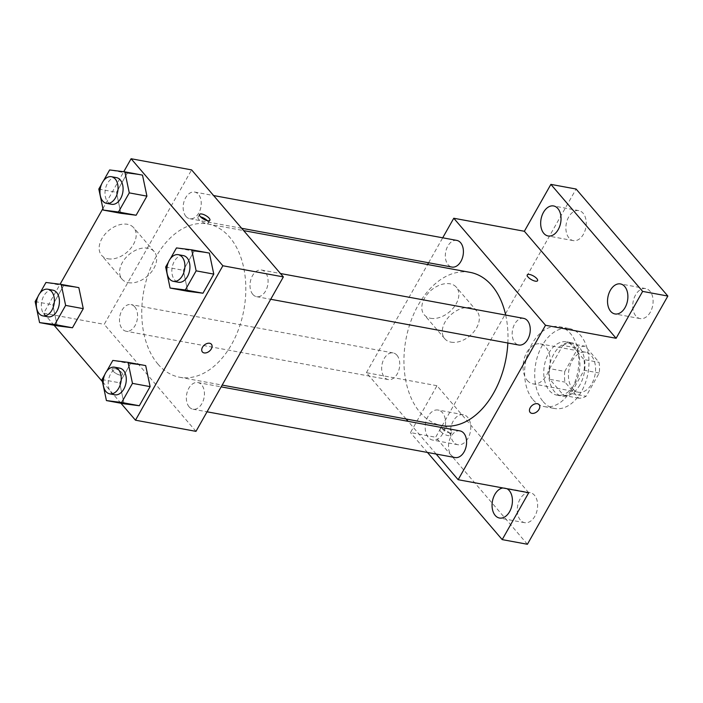 <?xml version="1.0" encoding="UTF-8"?>
<svg xmlns="http://www.w3.org/2000/svg" width="703" height="703" viewBox="0 0 703 703"><rect width="100%" height="100%" fill="white"/><g stroke="black" fill="none" stroke-linecap="round" stroke-linejoin="round"><path stroke-width="0.53" stroke-dasharray="3.52 2.64" d="M527.268 380.402A20.325 13.287 -79.6 0 0 532.944 383.847A20.325 13.287 -79.6 0 0 549.693 366.263A20.325 13.287 -79.6 0 0 540.317 343.872A20.325 13.287 -79.6 0 0 524.833 356.711A20.325 13.287 -79.6 0 0 527.268 380.402M572.646 388.777A20.325 13.287 -79.6 0 0 578.323 392.212A20.325 13.287 -79.6 0 0 595.072 374.637A20.325 13.287 -79.6 0 0 585.696 352.238A20.325 13.287 -79.6 0 0 570.212 365.077A20.325 13.287 -79.6 0 0 572.646 388.777M564.79 371.412L577.928 348.196A26.231 17.144 -79.6 0 1 585.248 346.254L599.044 362.344A26.231 17.144 -79.6 0 1 599.228 373.038L586.091 396.255A26.231 17.144 -79.6 0 1 578.762 398.197L564.966 382.107A26.231 17.144 -79.6 0 1 564.79 371.412L549.658 368.627L562.795 345.401L577.928 348.196M599.228 373.038L584.096 370.253L570.959 393.469L586.091 396.255M578.762 398.197L563.639 395.411L549.843 379.321L564.966 382.107M563.639 395.411A26.231 17.144 -79.6 0 0 570.959 393.469M584.096 370.253A26.231 17.144 -79.6 0 0 583.921 359.558L599.044 362.344M562.795 345.401A26.231 17.144 -79.6 0 1 570.124 343.468L583.921 359.558M549.658 368.627A26.231 17.144 -79.6 0 0 549.843 379.321M579.993 384.726A27.101 17.716 100.4 0 1 561.969 396.088A27.101 17.716 100.4 0 1 549.456 366.219A27.101 17.716 100.4 0 1 571.794 342.783A27.101 17.716 100.4 0 1 579.993 384.726M574.949 383.794A27.101 17.716 -79.6 0 0 566.75 341.86A27.101 17.716 -79.6 0 0 546.108 358.978A27.101 17.716 -79.6 0 0 549.359 390.569A27.101 17.716 -79.6 0 0 556.925 395.156A27.101 17.716 -79.6 0 0 574.949 383.794M570.124 343.468L585.248 346.254M543.111 401.598A40.651 26.573 -79.6 0 0 554.465 408.478A40.651 26.573 -79.6 0 0 587.972 373.328A40.651 26.573 -79.6 0 0 569.21 328.529A40.651 26.573 -79.6 0 0 538.252 354.207A40.651 26.573 -79.6 0 0 543.111 401.598M533.032 399.743A40.651 26.573 -79.6 0 0 544.386 406.624A40.651 26.573 -79.6 0 0 577.884 371.465A40.651 26.573 -79.6 0 0 559.131 326.675A40.651 26.573 -79.6 0 0 528.164 352.352A40.651 26.573 -79.6 0 0 533.032 399.743M568.683 217.007A15.255 9.974 -79.6 0 0 573.297 240.619A15.255 9.974 -79.6 0 0 585.871 227.429A15.255 9.974 -79.6 0 0 578.833 210.619A15.255 9.974 -79.6 0 0 568.683 217.007M453.215 421.097A15.255 9.974 -79.6 0 0 457.829 444.709A15.255 9.974 -79.6 0 0 470.404 431.51A15.255 9.974 -79.6 0 0 463.365 414.7A15.255 9.974 -79.6 0 0 453.215 421.097M520.071 499.068A15.255 9.974 -79.6 0 0 524.684 522.68A15.255 9.974 -79.6 0 0 537.259 509.482A15.255 9.974 -79.6 0 0 530.211 492.671A15.255 9.974 -79.6 0 0 520.071 499.068M635.538 294.979A15.255 9.974 -79.6 0 0 640.143 318.591A15.255 9.974 -79.6 0 0 652.727 305.401A15.255 9.974 -79.6 0 0 645.679 288.582A15.255 9.974 -79.6 0 0 635.538 294.979M527.417 544.263L435.658 437.24L576.091 189.028M502.935 487.97A15.255 9.974 100.4 0 1 505.009 488.023A15.255 9.974 100.4 0 1 506.96 488.708M442.767 433.663A15.255 9.974 100.4 0 1 432.617 440.06A15.255 9.974 100.4 0 1 428.004 416.448A15.255 9.974 100.4 0 1 438.154 410.051A15.255 9.974 100.4 0 1 442.767 433.663M528.735 492.724L436.976 385.71L410.455 432.591L435.658 437.24M427.486 452.46L410.455 432.591M406.106 419.006L366.395 372.695L436.976 385.71M366.395 372.695L427.591 264.521M428.593 262.755L442.705 237.807M430.579 318.283A21.169 14.165 139.4 0 0 453.215 308.099A21.169 14.165 139.4 0 0 456.405 287.272A21.169 14.165 139.4 0 0 431.115 290.295A21.169 14.165 139.4 0 0 424.261 314.83A21.169 14.165 139.4 0 0 430.579 318.283M470.096 272.36A77.91 50.932 -79.6 0 0 410.745 321.579A77.91 50.932 -79.6 0 0 420.078 412.415A77.91 50.932 -79.6 0 0 441.836 425.596M507.847 343.011A77.91 50.932 -79.6 0 0 505.677 315.058M436.159 454.059L408.091 421.325M456.827 240.408A13.55 8.858 -79.6 0 0 446.502 248.967A13.55 8.858 -79.6 0 0 448.127 264.767A13.55 8.858 -79.6 0 0 451.906 267.061M460.017 430.904A13.55 8.858 -79.6 0 0 449.692 439.463A13.55 8.858 -79.6 0 0 451.317 455.254A13.55 8.858 -79.6 0 0 455.096 457.548M523.673 318.38A13.55 8.858 -79.6 0 0 513.357 326.939A13.55 8.858 -79.6 0 0 514.974 342.739A13.55 8.858 -79.6 0 0 518.761 345.024M396.949 355.226A13.55 8.858 100.4 0 1 398.566 371.017A13.55 8.858 100.4 0 1 388.249 379.585A13.55 8.858 100.4 0 1 381.993 364.646A13.55 8.858 100.4 0 1 393.162 352.932A13.55 8.858 100.4 0 1 396.949 355.226M440.632 431.431A5.932 2.091 29.5 0 0 446.036 435.034A5.932 2.091 29.5 0 0 450.201 435.166A5.932 2.091 29.5 0 0 446.071 430.421A5.932 2.091 29.5 0 0 439.885 429.322A5.932 2.091 29.5 0 0 440.632 431.431M442.205 428.654A5.932 2.091 29.5 0 0 447.609 432.257A5.932 2.091 29.5 0 0 451.774 432.38A5.932 2.091 29.5 0 0 447.644 427.644A5.932 2.091 29.5 0 0 441.458 426.545A5.932 2.091 29.5 0 0 442.205 428.654M537.584 280.725L537.584 280.725A5.932 2.091 -150.5 0 1 531.389 279.627A5.932 2.091 -150.5 0 1 527.259 274.891A5.932 2.091 -150.5 0 1 527.259 274.882L527.268 274.882M451.054 342.168A21.169 14.165 139.4 0 0 473.69 331.974A21.169 14.165 139.4 0 0 476.88 311.148A21.169 14.165 139.4 0 0 451.59 314.179A21.169 14.165 139.4 0 0 444.735 338.714A21.169 14.165 139.4 0 0 451.054 342.168M530.106 412.389L530.115 412.389A5.932 3.963 -40.6 0 1 530.106 412.389A5.932 3.963 -40.6 0 1 532.03 405.517A5.932 3.963 -40.6 0 1 539.113 404.673L539.113 404.673M157.903 364.057A77.91 50.932 -79.6 0 0 179.66 377.247A77.91 50.932 -79.6 0 0 243.879 309.865A77.91 50.932 -79.6 0 0 207.921 224.011A77.91 50.932 -79.6 0 0 148.579 273.23A77.91 50.932 -79.6 0 0 157.903 364.057M134.774 306.868A13.55 8.858 100.4 0 1 136.4 322.668A13.55 8.858 100.4 0 1 126.074 331.227A13.55 8.858 100.4 0 1 119.826 316.297A13.55 8.858 100.4 0 1 130.995 304.575A13.55 8.858 100.4 0 1 134.774 306.868M252.808 294.381A13.55 8.858 -79.6 0 0 256.595 296.675A13.55 8.858 -79.6 0 0 267.755 284.961A13.55 8.858 -79.6 0 0 261.507 270.022A13.55 8.858 -79.6 0 0 251.182 278.581A13.55 8.858 -79.6 0 0 252.808 294.381M189.142 406.905A13.55 8.858 -79.6 0 0 192.93 409.199A13.55 8.858 -79.6 0 0 204.098 397.476A13.55 8.858 -79.6 0 0 197.842 382.546A13.55 8.858 -79.6 0 0 187.525 391.105A13.55 8.858 -79.6 0 0 189.142 406.905M185.952 216.41A13.55 8.858 -79.6 0 0 189.74 218.703A13.55 8.858 -79.6 0 0 200.909 206.99A13.55 8.858 -79.6 0 0 194.652 192.06A13.55 8.858 -79.6 0 0 184.335 200.619A13.55 8.858 -79.6 0 0 185.952 216.41M195.979 431.361L104.22 324.338L191.603 169.898M127.269 173.202L142.507 175.117L127.269 173.202L116.461 192.306L127.269 173.202L109.624 169.95M120.881 213.325L116.461 192.306L120.881 213.325M130.459 363.697L145.697 365.604L130.459 363.697L119.651 382.801L130.459 363.697L112.814 360.437M124.071 403.821L119.651 382.801L124.071 403.821M54.087 325.278L43.718 313.178L60.089 284.24M102.919 208.554L123.754 171.725M120.942 403.241L102.453 381.676M194.125 251.173L209.353 253.089L194.125 251.173L183.307 270.277L194.125 251.173L176.479 247.922M187.736 291.297L183.307 270.277L187.736 291.297M63.604 285.726L78.841 287.641L63.604 285.726L52.795 304.83L63.604 285.726L45.959 282.474M57.224 325.849L52.795 304.83L57.224 325.849M43.718 313.178L104.22 324.338M107.91 258.774A21.169 14.165 139.4 0 0 130.547 248.581A21.169 14.165 139.4 0 0 133.737 227.754A21.169 14.165 139.4 0 0 108.438 230.786A21.169 14.165 139.4 0 0 101.592 255.321A21.169 14.165 139.4 0 0 107.91 258.774M112.919 370.991A5.932 2.091 29.5 0 0 118.324 374.594A5.932 2.091 29.5 0 0 122.489 374.725A5.932 2.091 29.5 0 0 118.359 369.98A5.932 2.091 29.5 0 0 112.172 368.882A5.932 2.091 29.5 0 0 112.919 370.991A5.932 2.091 29.5 0 0 118.324 374.594A5.932 2.091 29.5 0 0 122.489 374.717A5.932 2.091 29.5 0 0 118.368 369.98A5.932 2.091 29.5 0 0 112.172 368.882A5.932 2.091 29.5 0 0 112.919 370.991M207.262 220.637A5.932 2.091 -150.5 0 1 207.552 220.953A5.932 2.091 -150.5 0 1 208.299 223.062A5.932 2.091 -150.5 0 1 202.104 221.963A5.932 2.091 -150.5 0 1 197.974 217.218A5.932 2.091 -150.5 0 1 200.583 216.858M128.385 282.659A21.169 14.165 139.4 0 0 151.022 272.465A21.169 14.165 139.4 0 0 154.212 251.639A21.169 14.165 139.4 0 0 128.913 254.662A21.169 14.165 139.4 0 0 122.067 279.196A21.169 14.165 139.4 0 0 128.385 282.659M202.402 351.948L202.394 351.948A5.932 3.963 -40.6 0 1 204.318 345.076A5.932 3.963 -40.6 0 1 211.392 344.233A5.932 3.963 -40.6 0 1 211.401 344.233L211.401 344.233M37.909 296.692L39.825 293.318M52.848 290.163A13.55 8.858 -79.6 0 0 42.523 298.722A13.55 8.858 -79.6 0 0 44.148 314.522A13.55 8.858 -79.6 0 0 47.927 316.816M35.15 301.578L52.795 304.83M101.575 184.177L103.49 180.794M116.505 177.639A13.55 8.858 -79.6 0 0 106.188 186.198A13.55 8.858 -79.6 0 0 107.805 201.998A13.55 8.858 -79.6 0 0 111.592 204.292M98.815 189.054L116.461 192.306M104.765 374.664L106.68 371.289M119.695 368.135A13.55 8.858 -79.6 0 0 109.378 376.694A13.55 8.858 -79.6 0 0 110.995 392.494A13.55 8.858 -79.6 0 0 114.782 394.787M102.005 379.55L119.651 382.801M168.43 262.14L170.337 258.766M183.36 255.611A13.55 8.858 -79.6 0 0 173.035 264.17A13.55 8.858 -79.6 0 0 174.66 279.97A13.55 8.858 -79.6 0 0 178.448 282.263M165.662 267.026L183.307 270.277M585.696 352.238L540.317 343.872M578.323 392.212L532.944 383.847M556.925 395.156L561.969 396.088M566.75 341.86L571.794 342.783M544.386 406.624L554.465 408.478M559.131 326.675L569.21 328.529M645.679 288.582L620.477 283.933M640.143 318.591L614.94 313.942M530.211 492.671L505.009 488.023M524.684 522.68L499.473 518.032M463.365 414.7L438.154 410.051M457.829 444.709L432.617 440.06M578.833 210.619L553.621 205.961M573.297 240.619L548.085 235.971M441.458 426.545L439.885 429.322M451.774 432.38L450.201 435.166M476.88 311.148L456.405 287.272M444.735 338.714L424.261 314.83M179.66 377.247L222.157 385.086M207.921 224.011L243.651 230.602M393.162 352.932L130.995 304.575M388.249 379.585L126.074 331.227M256.595 296.675L270.708 299.276M261.507 270.022L280.453 273.52M192.93 409.199L207.042 411.8M197.842 382.546L221.164 386.852M189.74 218.703L241.665 228.282M194.652 192.06L213.598 195.548M208.299 223.062L209.872 220.276M197.974 217.218L199.547 214.441M154.212 251.639L133.737 227.754M122.067 279.196L101.592 255.321"/><path stroke-width="1.05" d="M442.705 237.807L453.769 218.246L524.359 231.269L550.88 184.379L576.091 189.028L667.85 296.051L527.417 544.263L502.206 539.614L427.486 452.46M550.88 184.379L642.639 291.402L667.85 296.051M642.639 291.402L616.118 338.284L545.528 325.269L458.154 479.71L528.735 492.724L502.206 539.614M539.113 404.673A5.932 3.963 -40.6 0 1 538.217 410.499A5.932 3.963 -40.6 0 1 531.881 413.355A5.932 3.963 -40.6 0 1 530.115 412.389A5.932 3.963 -40.6 0 1 532.03 405.526A5.932 3.963 -40.6 0 1 539.113 404.673A5.932 3.963 -40.6 0 1 538.217 410.508A5.932 3.963 -40.6 0 1 531.881 413.355A5.932 3.963 -40.6 0 1 530.115 412.389M506.96 488.708A15.255 9.974 100.4 0 1 509.622 511.635A15.255 9.974 100.4 0 1 499.473 518.032A15.255 9.974 100.4 0 1 494.859 494.42A15.255 9.974 100.4 0 1 502.935 487.97M427.591 264.521L428.593 262.755M558.235 229.573A15.255 9.974 100.4 0 1 548.085 235.971A15.255 9.974 100.4 0 1 543.472 212.359A15.255 9.974 100.4 0 1 553.621 205.961A15.255 9.974 100.4 0 1 558.235 229.573M625.081 307.545A15.255 9.974 100.4 0 1 614.94 313.942A15.255 9.974 100.4 0 1 610.327 290.33A15.255 9.974 100.4 0 1 620.477 283.933A15.255 9.974 100.4 0 1 625.081 307.545M524.359 231.269L616.118 338.284M222.157 385.086L441.836 425.596A77.91 50.932 -79.6 0 0 507.847 343.011M505.677 315.058A77.91 50.932 -79.6 0 0 470.096 272.36L243.651 230.602M453.769 218.246L545.528 325.269M458.154 479.71L436.159 454.059M408.091 421.325L406.106 419.006M241.665 228.282L451.906 267.061A13.55 8.858 -79.6 0 0 463.075 255.338A13.55 8.858 -79.6 0 0 456.827 240.408L213.598 195.548M207.042 411.8L455.096 457.548A13.55 8.858 -79.6 0 0 466.265 445.834A13.55 8.858 -79.6 0 0 460.017 430.904L221.164 386.852M270.708 299.276L518.761 345.024A13.55 8.858 -79.6 0 0 529.93 333.31A13.55 8.858 -79.6 0 0 523.673 318.38L280.453 273.52M527.259 274.882A5.932 2.091 -150.5 0 1 531.433 275.014A5.932 2.091 -150.5 0 1 536.828 278.616A5.932 2.091 -150.5 0 1 537.584 280.717A5.932 2.091 -150.5 0 1 531.389 279.627A5.932 2.091 -150.5 0 1 527.268 274.882A5.932 2.091 -150.5 0 1 531.433 275.014A5.932 2.091 -150.5 0 1 536.837 278.616A5.932 2.091 -150.5 0 1 537.584 280.725M123.754 171.725L131.101 158.737L191.603 169.898L283.362 276.912L195.979 431.361L135.477 420.201L120.942 403.241M131.101 158.737L222.86 265.76L283.362 276.912M222.86 265.76L135.477 420.201M211.401 344.233A5.932 3.963 -40.6 0 1 210.505 350.059A5.932 3.963 -40.6 0 1 204.169 352.915A5.932 3.963 -40.6 0 1 202.402 351.948A5.932 3.963 -40.6 0 1 204.318 345.076A5.932 3.963 -40.6 0 1 211.401 344.233A5.932 3.963 -40.6 0 1 210.505 350.068A5.932 3.963 -40.6 0 1 204.169 352.915A5.932 3.963 -40.6 0 1 202.394 351.948M142.507 175.117L146.927 196.137L136.118 215.241L120.881 213.325L136.118 215.241L146.927 196.137L142.507 175.117L124.862 171.857L129.282 192.877L118.473 211.99L103.236 210.074L98.815 189.054L101.575 184.177M145.697 365.604L150.117 386.624L139.308 405.736L124.071 403.821L139.308 405.736L150.117 386.624L145.697 365.604L128.051 362.353L132.472 383.372L121.663 402.485L106.425 400.569L102.005 379.55L104.765 374.664M60.089 284.24L102.919 208.554M102.453 381.676L54.087 325.278M209.353 253.089L213.782 274.108L202.974 293.213L187.736 291.297L202.974 293.213L213.782 274.108L209.353 253.089L191.708 249.829L196.137 270.848L185.328 289.961L170.091 288.045L165.662 267.026L168.43 262.14M78.841 287.641L83.27 308.661L72.462 327.765L57.224 325.849L72.462 327.765L83.27 308.661L78.841 287.641L61.196 284.381L65.625 305.401L54.816 324.514L39.579 322.598L35.15 301.578L37.909 296.692M209.125 218.176A5.932 2.091 -150.5 0 1 209.872 220.276A5.932 2.091 -150.5 0 1 203.677 219.187A5.932 2.091 -150.5 0 1 199.547 214.441A5.932 2.091 -150.5 0 1 203.721 214.573A5.932 2.091 -150.5 0 1 209.125 218.176M200.583 216.858A5.932 2.091 -150.5 0 1 207.262 220.637M39.825 293.318L45.959 282.474L61.196 284.381M42.883 315.884L47.927 316.816A13.55 8.858 -79.6 0 0 59.096 305.093A13.55 8.858 -79.6 0 0 52.848 290.163L47.804 289.232A13.55 8.858 -79.6 0 0 37.479 297.8A13.55 8.858 -79.6 0 0 39.104 313.591A13.55 8.858 -79.6 0 0 42.883 315.884A13.55 8.858 -79.6 0 0 54.052 304.171A13.55 8.858 -79.6 0 0 47.804 289.232M65.625 305.401L83.27 308.661M54.816 324.514L72.462 327.765M39.579 322.598L57.224 325.849M103.49 180.794L109.624 169.95L124.862 171.857M106.548 203.36L111.592 204.292A13.55 8.858 -79.6 0 0 122.761 192.578A13.55 8.858 -79.6 0 0 116.505 177.639L111.461 176.717A13.55 8.858 -79.6 0 0 101.144 185.276A13.55 8.858 -79.6 0 0 102.77 201.067A13.55 8.858 -79.6 0 0 106.548 203.36A13.55 8.858 -79.6 0 0 117.717 191.647A13.55 8.858 -79.6 0 0 111.461 176.717M129.282 192.877L146.927 196.137M118.473 211.99L136.118 215.241M103.236 210.074L120.881 213.325M106.68 371.289L112.814 360.437L128.051 362.353M109.738 393.856L114.782 394.787A13.55 8.858 -79.6 0 0 125.951 383.065A13.55 8.858 -79.6 0 0 119.695 368.135L114.651 367.203A13.55 8.858 -79.6 0 0 104.334 375.762A13.55 8.858 -79.6 0 0 105.96 391.562A13.55 8.858 -79.6 0 0 109.738 393.856A13.55 8.858 -79.6 0 0 120.907 382.133A13.55 8.858 -79.6 0 0 114.651 367.203M132.472 383.372L150.117 386.624M121.663 402.485L139.308 405.736M106.425 400.569L124.071 403.821M170.337 258.766L176.479 247.922L191.708 249.829M173.404 281.332L178.448 282.263A13.55 8.858 -79.6 0 0 189.608 270.541A13.55 8.858 -79.6 0 0 183.36 255.611L178.316 254.679A13.55 8.858 -79.6 0 0 167.999 263.238A13.55 8.858 -79.6 0 0 169.616 279.038A13.55 8.858 -79.6 0 0 173.404 281.332A13.55 8.858 -79.6 0 0 184.573 269.618A13.55 8.858 -79.6 0 0 178.316 254.679M196.137 270.848L213.782 274.108M185.328 289.961L202.974 293.213M170.091 288.045L187.736 291.297"/></g></svg>
